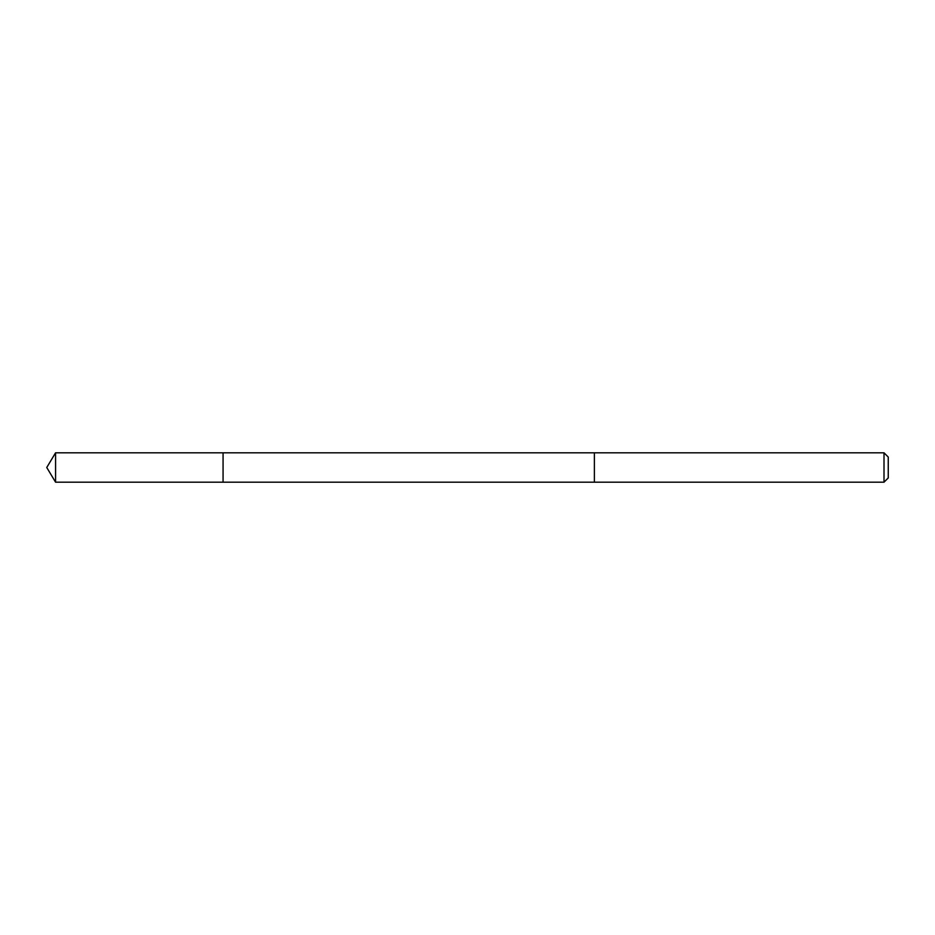 <?xml version="1.0" encoding="UTF-8"?>
<svg xmlns="http://www.w3.org/2000/svg" width="935" height="935" viewBox="0 0 935 935"><rect width="100%" height="100%" fill="white"/><g stroke="black" fill="none" stroke-linecap="round" stroke-linejoin="round"><path stroke-width="1.4" d="M223.068 461.808L223.068 452.809L55.574 452.809L55.574 482.191L223.068 482.191L223.068 452.809L594.391 452.809L594.391 482.191L223.068 482.191L223.068 461.808M594.391 452.809L594.391 482.191L884.007 482.191L884.007 452.809L594.391 452.809M884.007 452.809L888.25 457.051L888.25 477.949L884.007 482.191M223.068 482.191L55.574 482.191L46.75 467.5L55.574 482.191M46.75 467.5L55.574 452.809"/></g></svg>
